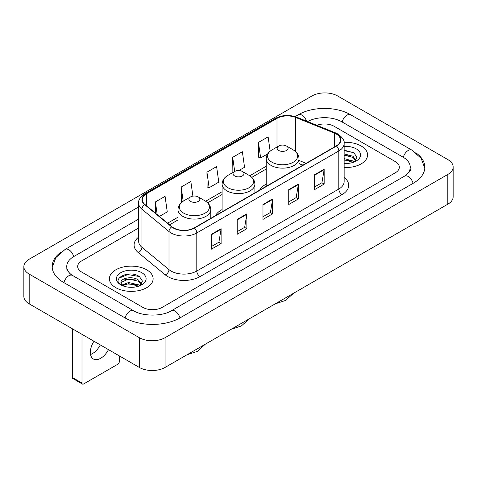 <?xml version="1.0" encoding="UTF-8"?>
<svg xmlns="http://www.w3.org/2000/svg" width="477" height="477" viewBox="0 0 477 477"><rect width="100%" height="100%" fill="white"/><g stroke="black" fill="none" stroke-linecap="round" stroke-linejoin="round"><path stroke-width="0.72" d="M222.103 209.582A24.136 13.934 0 0 0 215.479 215.628M266.22 184.11A24.136 13.934 0 0 0 259.595 190.156M302.865 165.173L299.013 163.617M361.19 146.004A21.859 12.623 0 0 0 344.066 142.343A21.859 12.623 0 0 1 361.19 146.004A21.859 12.623 0 0 1 367.594 154.924A21.859 12.623 0 0 0 361.19 146.004M146.725 269.821A21.859 12.623 0 0 0 122.899 267.084A21.859 12.623 0 0 0 109.406 278.747A21.859 12.623 0 0 0 115.81 287.673A21.859 12.623 0 0 0 139.63 290.41A21.859 12.623 0 0 0 153.129 278.747A21.859 12.623 0 0 0 146.725 269.821A21.859 12.623 0 0 0 122.899 267.084A21.859 12.623 0 0 0 109.406 278.747A21.859 12.623 0 0 0 115.81 287.673A21.859 12.623 0 0 0 139.63 290.41A21.859 12.623 0 0 0 153.129 278.747A21.859 12.623 0 0 0 146.725 269.821M336.231 134.007A14.572 8.413 180 0 1 340.5 139.958A14.572 8.413 180 0 1 336.231 145.908L194.222 227.899A14.572 8.413 180 0 1 171.982 226.772L144.925 204.466A14.572 8.413 180 0 1 142.289 199.642A14.572 8.413 180 0 1 146.558 193.692L276.988 118.391A14.572 8.413 180 0 1 295.651 117.449L334.288 133.065A14.572 8.413 180 0 1 336.231 134.007M336.494 133.858A14.936 8.622 0 0 0 334.496 132.892L295.859 117.276A14.936 8.622 0 0 0 276.732 118.242L146.302 193.543A14.936 8.622 0 0 0 144.626 204.585L171.678 226.897A14.936 8.622 0 0 0 194.479 228.048L336.494 146.057A14.936 8.622 0 0 0 336.494 133.858M211.448 234.273L211.448 249.149L221.113 243.574L221.113 228.698L211.448 234.273M211.448 246.508L218.889 242.215L221.072 229.193A3.643 2.105 -120 0 0 221.113 228.698M218.824 242.25L221.113 243.574M237.212 219.402L237.212 234.273L246.871 228.698L246.871 213.827L237.212 219.402M237.212 231.637L244.653 227.338L246.836 214.316A3.643 2.105 -120 0 0 246.871 213.827M244.588 227.38L246.871 228.698M314.498 174.779L314.498 189.655L324.157 184.08L324.157 169.204L314.498 174.779M314.498 187.014L321.939 182.721L324.121 169.699A3.643 2.105 -120 0 0 324.157 169.204M321.874 182.757L324.157 184.08M288.734 189.655L288.734 204.526L298.393 198.951L298.393 184.08L288.734 189.655M288.734 201.89L296.175 197.591L298.358 184.569A3.643 2.105 -120 0 0 298.393 184.08M296.11 197.633L298.393 198.951M262.976 204.526L262.976 219.402L272.635 213.827L272.635 198.951L262.976 204.526M262.976 216.761L270.417 212.468L272.594 199.446A3.643 2.105 -120 0 0 272.635 198.951M270.352 212.503L272.635 213.827M344.144 167.51A21.859 12.623 0 0 0 367.594 154.924A21.859 12.623 0 0 1 344.144 167.51M142.861 307.379A13.66 7.888 0 0 0 162.18 307.379L395.326 172.775A13.66 7.888 0 0 0 399.327 167.194A13.66 7.888 0 0 0 395.326 161.62L334.138 126.292A13.66 7.888 0 0 0 316.865 125.32A13.66 7.888 0 0 1 334.138 126.292L395.326 161.62A13.66 7.888 0 0 1 399.327 167.194A13.66 7.888 0 0 1 395.326 172.775L162.18 307.379A13.66 7.888 0 0 1 142.861 307.379L81.674 272.051L142.861 307.379M138.646 228.006L81.674 260.901A13.66 7.888 0 0 0 77.673 266.476A13.66 7.888 0 0 0 81.674 272.051A13.66 7.888 0 0 1 77.673 266.476A13.66 7.888 0 0 1 81.674 260.901L138.646 228.006M159.419 216.415L167.26 211.889L165.078 196.345L155.419 201.926L155.419 213.118M238.852 170.551L244.546 167.266L242.364 151.728L232.704 157.303L232.859 172.09M270.137 151.167L268.128 136.851L258.462 142.432L258.623 157.213M192.899 196.136L190.842 181.475L181.182 187.05L181.338 201.837M206.94 172.179L209.123 187.717L218.782 182.142L216.6 166.598L206.94 172.179L207.096 186.96M209.123 187.717L206.94 186.906M233.289 172.251L232.704 172.03M232.704 157.303L234.69 171.44M258.462 142.432L260.645 157.97L267.633 153.94M260.645 157.97L258.462 157.16M181.952 202.069L181.182 201.777M181.182 187.05L183.168 201.205M155.419 201.926L157.195 214.584M405.712 175.417A24.589 14.197 0 0 0 410.256 167.194A24.589 14.197 0 0 0 403.053 157.154L341.872 121.832A24.589 14.197 0 0 0 307.57 121.563M138.646 219.08L73.947 256.435A24.589 14.197 0 0 0 66.744 266.476A24.589 14.197 0 0 0 71.288 274.698M139.32 337.68A18.215 10.518 0 0 0 165.078 337.68L447.814 174.445A18.215 10.518 0 0 0 453.15 167.01A18.215 10.518 0 0 0 447.814 159.574L337.68 95.99A18.215 10.518 0 0 0 311.922 95.99L29.186 259.226A18.215 10.518 0 0 0 23.85 266.661A18.215 10.518 0 0 0 29.186 274.096L139.32 337.68L139.32 367.433A18.215 10.518 0 0 0 165.078 367.433L447.814 204.192A18.215 10.518 0 0 0 453.15 196.757L453.15 167.01M23.85 266.661L23.85 296.408A18.215 10.518 0 0 0 29.186 303.849L139.32 367.433M61.229 252.017A39.168 22.61 0 0 0 52.172 266.476A39.168 22.61 0 0 0 63.644 282.467L124.825 317.789A39.168 22.61 0 0 0 180.217 317.789L413.356 183.186A39.168 22.61 0 0 0 424.828 167.194A39.168 22.61 0 0 0 415.771 152.735M302.823 165.197L299.013 163.659M344.144 163.337L346.696 163.48M344.144 158.614L353.01 160.993L354.214 161.959M344.144 159.795L353.224 162.323M344.144 153.892L353.01 156.271L355.967 160.355M344.144 155.073L353.01 157.452L355.735 160.666M344.144 163.45A14.847 8.574 0 0 0 356.23 160.987A14.847 8.574 0 0 0 356.23 148.866A14.847 8.574 0 0 0 344.144 146.403M354.566 161.816L356.891 157.249L353.952 152.813L344.144 150.16M344.144 150.619L353.749 152.682M344.144 155.341L350.464 156.152M344.144 160.063L350.464 160.874M278.753 150.464A5.468 3.154 0 0 0 286.48 150.464A5.468 3.154 0 0 0 286.48 146.004L293.266 149.921A15.061 8.693 0 0 1 293.266 162.216A15.061 8.693 0 0 1 271.968 162.216A15.061 8.693 0 0 1 271.968 149.921C268.259 152.121 266.345 155.049 266.22 158.698A16.397 9.462 0 0 0 271.025 165.388A16.397 9.462 0 0 0 288.889 167.439A16.397 9.462 0 0 0 299.013 158.698C298.888 155.049 296.974 152.121 293.266 149.921L286.48 146.004A5.468 3.154 0 0 0 278.753 146.004A5.468 3.154 0 0 0 278.753 150.464M234.636 175.935A5.468 3.154 0 0 0 242.364 175.935A5.468 3.154 0 0 0 242.364 171.47L249.149 175.387A15.061 8.693 0 0 1 249.149 187.688A15.061 8.693 0 0 1 227.851 187.688A15.061 8.693 0 0 1 227.851 175.387C224.142 177.593 222.228 180.521 222.103 184.17A16.397 9.462 0 0 0 226.909 190.86A16.397 9.462 0 0 0 244.773 192.911A16.397 9.462 0 0 0 254.897 184.17C254.772 180.521 252.858 177.593 249.149 175.387L242.364 171.47A5.468 3.154 0 0 0 234.636 171.47A5.468 3.154 0 0 0 234.636 175.935M190.52 201.407A5.468 3.154 0 0 0 198.247 201.407A5.468 3.154 0 0 0 198.247 196.941L205.032 200.859A15.061 8.693 0 0 1 205.032 213.159A15.061 8.693 0 0 1 183.734 213.159A15.061 8.693 0 0 1 183.734 200.859C180.026 203.065 178.112 205.986 177.987 209.636A16.397 9.462 0 0 0 182.792 216.331A16.397 9.462 0 0 0 200.656 218.383A16.397 9.462 0 0 0 210.78 209.636C210.655 205.986 208.741 203.065 205.032 200.859L198.247 196.941A5.468 3.154 0 0 0 190.52 196.941A5.468 3.154 0 0 0 190.52 201.407M100.313 344.913A14.572 8.413 -60 0 1 92.502 353.564A14.572 8.413 -60 0 1 90.552 354.477M93.957 341.24A14.572 8.413 120 0 0 93.391 359.008A14.572 8.413 120 0 0 100.677 358.287A14.572 8.413 120 0 0 108.488 349.629M81.996 383.049A2.278 1.312 120 0 0 82.467 384.092L72.808 378.511A2.278 1.312 -60 0 1 72.337 377.468L81.996 383.049L81.996 334.335M72.337 328.76L72.337 377.468M82.467 384.092A2.278 1.312 120 0 0 83.606 383.979L117.741 364.273A2.278 1.312 120 0 0 119.351 361.483L119.351 355.902M128.796 287.202L132.23 287.303M121.975 285.019L128.605 282.491L138.545 284.817L139.749 285.783M122.583 285.657L128.605 283.672L138.759 286.146M122.076 285.479L121.015 282.986A10.291 5.945 0 0 0 122.672 285.735M141.502 284.179L138.545 280.094C132.367 275.485 119.655 278.329 121.015 282.986L120.973 282.533M121.039 283.129L121.325 282.366L128.605 278.95L138.545 281.275L141.27 284.489M140.101 285.634L142.426 281.072L139.481 276.636C129.064 269.147 110.557 279.015 121.247 285.067L121.778 285.389M141.764 272.683A14.847 8.574 0 0 0 120.77 272.683A14.847 8.574 0 0 0 120.77 284.811A14.847 8.574 0 0 0 141.764 284.805A14.847 8.574 0 0 0 141.764 272.683M119.077 278.127L127.794 274.549L139.284 276.505M124.521 279.862L127.794 279.272L135.993 279.975M124.521 284.584L127.794 283.994L135.993 284.697M344.144 177.438A22.771 13.147 180 0 1 342.033 194.622L200.018 276.606A4.555 2.629 60 0 1 196.798 271.031L338.807 189.041A18.215 10.518 0 0 0 344.144 181.606L344.144 143.529A18.215 10.518 180 0 1 338.807 150.965A4.555 2.629 -120 0 0 336.494 146.057M200.018 276.606A22.771 13.147 180 0 1 167.815 276.606A22.771 13.147 180 0 1 165.263 274.853L138.211 252.548A22.771 13.147 180 0 1 138.646 237.117M171.034 271.031A18.215 10.518 0 0 0 196.798 271.031L196.798 232.955A18.215 10.518 180 0 1 168.995 231.548L141.943 209.242A18.215 10.518 180 0 1 138.646 203.208L138.646 241.284A18.215 10.518 0 0 0 141.943 247.319L168.995 269.624A18.215 10.518 0 0 0 171.034 271.031M344.144 143.529C344.752 140.685 342.659 137.507 337.865 134.007L335.474 132.844A4.555 2.135 112 0 0 334.496 132.892M335.474 132.844L296.837 117.223C289.289 114.558 282.128 114.945 275.354 118.385A4.555 2.629 60 0 1 276.732 118.242M146.302 193.543A4.555 2.629 -120 0 0 144.925 193.692C140.196 197.084 138.103 200.262 138.646 203.208M144.626 204.585A4.555 3.047 129.5 0 0 141.943 209.242L141.943 247.319A4.555 3.047 -50.5 0 1 138.211 252.548M296.837 117.223A4.555 2.135 112 0 0 295.859 117.276M171.678 226.897A4.555 3.047 129.5 0 0 168.995 231.548L168.995 269.624A4.555 3.047 -50.5 0 1 165.263 274.853M194.479 228.048A4.555 2.629 60 0 1 196.798 232.955L338.807 150.965L338.807 189.041A4.555 2.629 60 0 0 342.033 194.622M146.558 193.692L146.558 205.814M334.288 133.065L334.288 147.029M295.651 117.449L295.651 151.638M306.085 163.313L299.013 160.451M276.988 118.391L276.988 147.023M266.22 166.252L249.757 175.757M222.103 191.718L205.641 201.228M177.987 217.19L167.618 223.176M262.976 205.003L272.594 199.446M288.734 190.126L298.358 184.569M314.498 175.256L324.121 169.699M237.212 219.873L246.836 214.316M211.448 234.744L221.072 229.193M179.942 317.944A7.286 4.21 -120 0 0 171.416 310.736C162.46 316.531 142.581 316.531 133.62 310.736L72.438 275.414L70.286 273.983L67.048 270.161L66.744 268.706M125.099 317.944A7.286 4.21 -60 0 1 129.977 311.099A7.286 4.21 -60 0 1 133.62 310.736M63.918 282.623A7.286 4.21 -60 0 1 68.795 275.772A7.286 4.21 -60 0 1 72.438 275.414M52.214 267.502L55.839 257.592L65.152 249.382A7.286 4.21 60 0 1 73.673 256.596M295.114 116.615L298.298 114.778A7.286 4.21 60 0 1 306.574 121.164M298.298 114.778C312.507 106.323 336.452 106.323 350.667 114.778A7.286 4.21 120 0 0 347.023 115.142A7.286 4.21 120 0 0 342.146 121.993M424.786 168.22L421.161 158.316L411.848 150.1A7.286 4.21 120 0 0 408.205 150.464A7.286 4.21 120 0 0 403.327 157.315M413.082 183.341A7.286 4.21 -120 0 0 404.562 176.132L171.416 310.736M165.078 367.433L165.078 337.68M29.186 303.849L29.186 274.096M447.814 204.192L447.814 174.445M275.354 118.385L144.925 193.692M266.22 169.025L251.796 177.355M222.103 194.491L207.68 202.82M177.987 219.963L169.597 224.81M302.967 165.114L299.013 163.516M65.152 249.382L138.646 206.952M410.256 169.424C411.269 170.164 409.373 172.4 404.562 176.132M350.667 114.778L411.848 150.1M293.57 293.248L285.496 300.468L275.205 303.849M299.013 167.397L299.013 158.698M266.22 186.328L266.22 158.698M278.753 146.004L271.968 149.921M249.453 318.719L241.38 325.94L231.089 329.321M254.897 192.869L254.897 184.17M222.103 211.8L222.103 184.17M234.636 171.47L227.851 175.387M205.337 344.185L197.263 351.412L186.972 354.793M210.78 218.341L210.78 209.636M177.987 229.634L177.987 209.636M190.52 196.941L183.734 200.859"/></g></svg>
